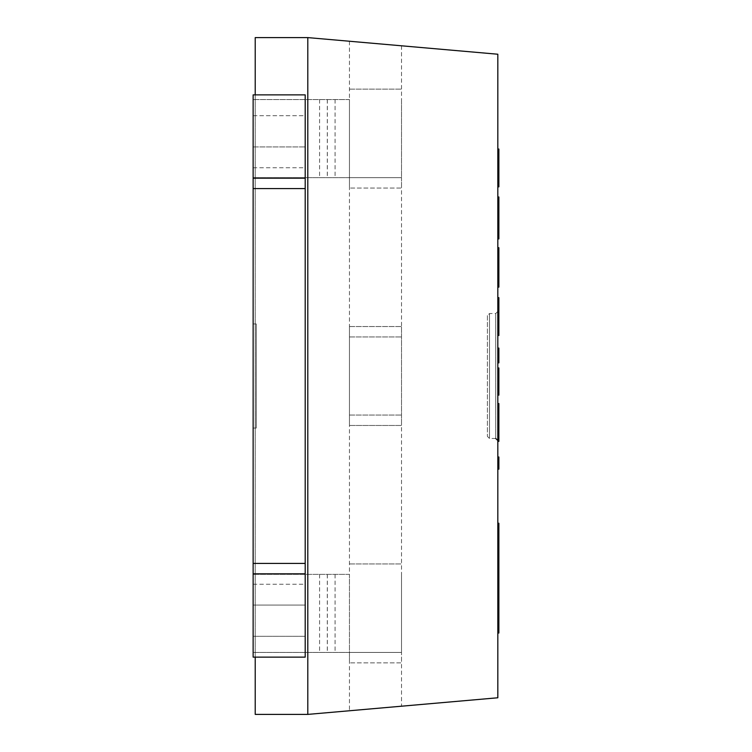 <?xml version="1.0" encoding="UTF-8"?>
<svg xmlns="http://www.w3.org/2000/svg" width="752" height="752" viewBox="0 0 752 752"><rect width="100%" height="100%" fill="white"/><g stroke="black" fill="none" stroke-linecap="round" stroke-linejoin="round"><path stroke-width="0.56" stroke-dasharray="3.76 2.82" d="M498.867 198.208L497.824 198.208L497.824 196.977L498.867 196.986L498.867 238.901L497.824 238.901L497.824 217.948L497.824 238.92L498.867 238.901M498.867 196.986L497.824 196.986L497.824 217.948L498.867 217.948L498.867 227.64L498.867 208.248L498.867 217.948L497.824 217.948L497.824 198.208M498.867 200.793L497.824 200.793M498.867 206.142L497.824 206.142M498.867 206.546L497.824 206.546M498.867 213.953L497.824 213.953M498.867 211.152L497.824 211.152M498.867 208.953L497.824 208.953M498.867 208.332L497.824 208.332M498.867 208.642L497.824 208.642M498.867 209.977L497.824 209.977M498.867 211.989L497.824 211.989M498.867 212.891L497.824 212.891M498.867 216.144L497.824 216.144M497.824 219.744L497.824 227.64L497.824 219.744L498.867 219.744M498.867 217.948L497.824 217.948M498.867 237.679L497.824 237.679M498.867 235.103L497.824 235.103M498.867 229.745L497.824 229.745M498.867 229.351L497.824 229.351M498.867 221.934L497.824 221.934M498.867 224.745L497.824 224.745M498.867 226.935L497.824 226.935M498.867 227.565L497.824 227.565M498.867 227.245L497.824 227.245M498.867 225.91L497.824 225.91M498.867 223.908L497.824 223.908M498.867 223.006L497.824 223.006M498.867 349.849L498.867 361.092L498.867 349.849L497.824 349.849L497.824 361.092L497.824 349.849L498.867 349.849M498.867 361.092L497.824 361.092L498.867 361.092M497.824 456.99L497.824 469.163L497.824 456.99L498.867 456.99L498.867 469.163L497.824 469.163M498.867 348.082L498.867 362.859M497.824 362.859L497.824 348.082L497.824 362.859M497.824 419.813L497.824 441.368L497.824 419.813M498.867 430.125L497.824 430.125M498.867 403.57L497.824 403.57L498.867 403.57L498.867 414.822L497.824 414.822L498.867 414.813L498.867 416.382L497.824 416.382M498.867 416.382L498.867 441.368L497.824 441.368M498.867 429.815L497.824 429.815M498.867 425.867L497.824 425.867M498.867 297.689L497.824 297.689L498.867 297.689L498.867 335.477L497.824 335.477L497.824 297.66L497.824 335.477M498.867 323.924L497.824 323.924M498.867 308.931L497.824 308.931M498.867 310.491L497.824 310.491M498.867 319.985L497.824 319.985M498.867 324.234L497.824 324.234M497.824 367.963L498.867 367.963L498.867 388.897L497.824 388.897L497.824 395.138L497.824 367.963L497.824 388.897L498.867 388.897L498.867 395.138L497.824 395.138M498.867 372.503L497.824 372.503M498.867 376.884L497.824 376.884M498.867 377.335L497.824 377.335L497.824 368.593L497.824 377.335L498.867 377.335L497.824 377.335L498.867 377.335L498.867 368.593L498.867 377.335L497.824 377.335M498.867 388.897L497.824 388.897M498.867 368.593L497.824 368.593L498.867 368.593M498.867 275.824L497.824 275.824L498.867 276.134L498.867 258.951L498.867 276.21L497.824 276.134L497.824 247.709L498.867 247.709L498.867 287.123M497.824 247.709L497.824 258.895L498.867 258.895L497.824 258.885L497.824 275.824M498.867 258.951L497.824 258.951L497.824 276.21L497.824 258.951L498.867 258.951L497.824 258.951M498.867 262.702L497.824 262.702M498.867 267.825L497.824 267.825M497.824 282.179L497.824 253.64L497.824 282.179M498.867 262.345L497.824 262.345M498.867 261.019L497.824 261.019M498.867 272.384L497.824 272.384M498.867 275.505L497.824 275.505M498.867 283.626L497.824 283.626M498.867 281.022L497.824 281.022M498.867 276.163L497.824 276.163M498.867 258.641L497.824 258.641M498.867 254.947L497.824 254.947M498.867 253.64L497.824 253.64M498.867 248.329L497.824 248.329L498.867 248.329M497.824 165.299L497.824 186.853L497.824 165.299M498.867 175.611L497.824 175.611M498.867 149.056L497.824 149.056L498.867 149.056L498.867 160.308L497.824 160.308L498.867 160.298L498.867 161.868L497.824 161.868M498.867 161.868L498.867 186.853L497.824 186.853M498.867 175.301L497.824 175.301M498.867 171.353L497.824 171.353M498.867 603.837L498.867 617.524L498.867 603.837M498.867 523.242L498.867 633.024M498.867 563.436L498.867 600.538L498.867 530.404L498.867 563.436L497.824 563.436L497.824 530.404L497.824 633.024L497.824 563.436M498.867 538.921L497.824 538.921M498.867 580.685L497.824 580.685M498.867 611.865L497.824 611.865M498.867 626.275L497.824 626.275M498.867 632.874L497.824 632.874M498.867 612.777L497.824 612.777M498.867 548.471L497.824 548.471M498.867 530.404L497.824 530.404M498.867 536.872L497.824 536.872M498.867 591.006L497.824 591.006M498.867 583.552L497.824 583.552L497.824 554.271L497.824 583.552M498.867 554.271L497.824 554.271M498.867 594.522L497.824 594.522M497.824 585.291L497.824 570.035L497.824 585.291M487.409 315.605L487.409 436.395L487.409 315.605L489.496 313.528L495.737 313.528L495.737 438.472L495.737 313.528L497.824 311.441L497.824 440.559L497.824 311.441M497.824 54.229L497.824 697.771L307.803 714.4L255.219 714.4L255.219 37.6L307.803 37.6L497.824 54.229M255.219 94.865L255.219 657.135M401.512 45.797L401.512 706.203M349.445 41.247L349.445 710.753M349.445 425.463L401.512 425.463L401.512 326.537L401.512 425.463L349.445 425.463L349.445 326.537L349.445 425.463M349.445 415.048L401.512 415.048L349.445 415.048M349.445 336.952L401.512 336.952L349.445 336.952M349.445 326.537L401.512 326.537L349.445 326.537M349.445 99.555L253.133 99.555L349.445 99.555L349.445 177.641L401.512 177.641L253.133 177.641L349.445 177.641L349.445 188.056L401.512 188.056L401.512 177.641L401.512 188.056L349.445 188.056L349.445 99.555M305.199 99.555L305.199 177.641L305.199 99.555M253.133 99.555L253.133 177.641L253.133 99.555M401.512 99.555L401.512 177.641L401.512 99.555M349.445 89.14L401.512 89.14L349.445 89.14M349.445 574.359L253.133 574.359L349.445 574.359L349.445 652.445L401.512 652.445L253.133 652.445L349.445 652.445L349.445 662.86L401.512 662.86L401.512 652.445L401.512 662.86L349.445 662.86L349.445 574.359M305.199 574.359L305.199 652.445L305.199 574.359M253.133 574.359L253.133 652.445L253.133 574.359M401.512 574.359L401.512 652.445L401.512 574.359M349.445 563.944L401.512 563.944L349.445 563.944M253.133 323.943L256.263 323.943L253.133 323.943L253.133 428.057L256.263 428.057L256.263 323.943L256.263 428.057L253.133 428.057L253.133 636.305L305.199 636.305L305.199 584.248L305.199 657.135L253.133 657.135L253.133 584.248L253.133 605.069L305.199 605.069L253.133 605.069L253.133 636.305L305.199 636.305L305.199 115.695L253.133 115.695L253.133 323.943M253.133 115.695L305.199 115.695L305.199 167.752L305.199 94.865L253.133 94.865L253.133 167.752L253.133 115.695M253.133 573.832L305.199 573.832M253.133 178.168L305.199 178.168M498.867 260.324L497.824 260.324M498.867 274.113L497.824 274.113M498.867 270.194L497.824 270.194M498.867 269.263L497.824 269.263M498.867 595.716L497.824 595.716M498.867 557.298L497.824 557.298M498.867 575.524L497.824 575.524M498.867 605.172L497.824 605.172M498.867 615.042L497.824 615.042M498.867 617.467L497.824 617.467M489.496 313.528L489.496 438.472L489.496 313.528M327.346 99.555L327.346 177.641M319.581 99.555L319.581 177.641M327.299 99.555L327.299 177.641M335.063 99.555L335.063 177.641M327.346 574.359L327.346 652.445M319.581 574.359L319.581 652.445M327.299 574.359L327.299 652.445M335.063 574.359L335.063 652.445M253.133 146.931L305.199 146.931L253.133 146.931M498.867 208.248L497.824 208.248M498.867 227.64L497.824 227.64M498.867 414.813L497.824 414.813M498.867 276.21L497.824 276.21M498.867 258.885L497.824 258.885M498.867 160.298L497.824 160.298M498.867 617.524L497.824 617.524M495.737 438.472L489.496 438.472L487.409 436.395M253.133 584.248L305.199 584.248M253.133 167.752L305.199 167.752"/><path stroke-width="1.13" d="M497.824 238.92L498.867 238.92L498.867 196.977L497.824 196.977M498.867 217.948L497.824 217.948M498.867 226.427L497.824 226.427M498.867 209.47L497.824 209.47M498.867 205.512L497.824 205.512M498.867 198.631L497.824 198.631M498.867 230.375L497.824 230.375M498.867 237.256L497.824 237.256M497.824 469.163L498.867 469.163L498.867 456.99L497.824 456.99M497.824 362.859L498.867 362.859L498.867 348.082L497.824 348.082M497.824 441.368L498.867 441.368L498.867 419.813L497.824 419.813M498.867 419.813L498.867 405.131L497.824 405.131M498.867 405.131L498.867 403.57M498.867 430.125L497.824 430.125M497.824 335.477L498.867 335.477L498.867 297.689M498.867 324.234L497.824 324.234M498.867 299.249L497.824 299.249M498.867 313.932L497.824 313.932M497.824 395.138L498.867 395.138L498.867 388.897L497.824 388.897L498.867 388.897L498.867 385.456L497.824 385.456M498.867 385.456L498.867 382.204L497.824 382.204M498.867 382.204L498.867 375.098L497.824 375.098M498.867 375.098L498.867 367.963L497.824 367.963M497.824 287.123L498.867 287.123L498.867 247.709L497.824 247.709L498.867 247.709M498.867 282.179L497.824 282.179M498.867 286.437L497.824 286.437M498.867 272.074L497.824 272.074M498.867 253.64L497.824 253.64M498.867 287.067L497.824 287.067M497.824 186.853L498.867 186.853L498.867 165.299L497.824 165.299M498.867 165.299L498.867 150.616L497.824 150.616M498.867 150.616L498.867 149.037L497.824 149.037M498.867 175.611L497.824 175.611M497.824 633.024L498.867 633.024L498.867 523.242L497.824 523.242M498.867 541.13L497.824 541.13M498.867 564.536L497.824 564.536M498.867 606.873L497.824 606.873M498.867 603.837L497.824 603.837M498.867 565.241L497.824 565.241M307.803 714.4L307.803 37.6L497.824 54.229L497.824 697.771L307.803 714.4L255.219 714.4L255.219 657.135M307.803 37.6L255.219 37.6L255.219 94.865M305.199 573.832L253.133 573.832L253.133 657.135L305.199 657.135L305.199 94.865L253.133 94.865L253.133 178.168L305.199 178.168M253.133 573.832L253.133 178.168M498.867 201.367L497.824 201.367M498.867 197.391L497.824 197.391M498.867 234.521L497.824 234.521M498.867 238.497L497.824 238.497M498.867 411.57L497.824 411.57M498.867 305.679L497.824 305.679M498.867 261.141L497.824 261.141M498.867 249.269L497.824 249.269M498.867 157.055L497.824 157.055M498.867 629.734L497.824 629.734M498.867 619.667L497.824 619.667M253.133 563.417L305.199 563.417M253.133 188.583L305.199 188.583M498.867 403.551L497.824 403.551M498.867 297.66L497.824 297.66M498.867 570.035L497.824 570.035M498.867 600.538L497.824 600.538M495.737 438.472L497.824 440.559"/></g></svg>
